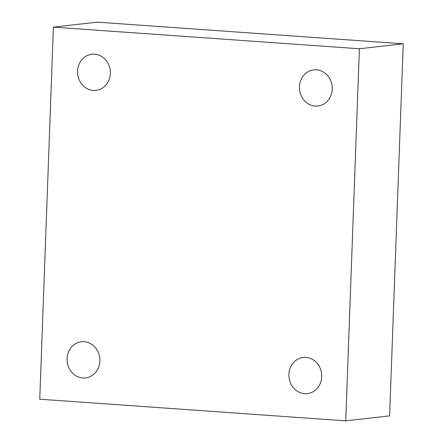 <?xml version="1.0" encoding="UTF-8"?>
<svg xmlns="http://www.w3.org/2000/svg" width="443" height="443" viewBox="0 0 443 443"><rect width="100%" height="100%" fill="white"/><g stroke="black" fill="none" stroke-linecap="round" stroke-linejoin="round"><path stroke-width="0.66" d="M345.734 420.85L39.754 399.209L53.398 27.128L359.378 48.769L345.734 420.85L389.602 415.872L403.246 43.791L359.378 48.769M67.07 358.68A18.191 16.391 83.5 0 1 81.418 341.769A18.191 16.391 83.5 0 1 99.758 357.994A18.191 16.391 83.5 0 1 85.521 377.912A18.191 16.391 83.5 0 1 67.07 358.68M288.908 374.374A18.191 16.391 83.5 0 1 303.256 357.457A18.191 16.391 83.5 0 1 321.59 373.682A18.191 16.391 83.5 0 1 307.359 393.605A18.191 16.391 83.5 0 1 288.908 374.374M299.451 86.789A18.191 16.391 83.5 0 1 313.799 69.872A18.191 16.391 83.5 0 1 332.139 86.097A18.191 16.391 83.5 0 1 317.902 106.021A18.191 16.391 83.5 0 1 299.451 86.789M77.553 71.162A18.191 16.391 83.5 0 1 91.9 54.245A18.191 16.391 83.5 0 1 110.241 70.47A18.191 16.391 83.5 0 1 96.004 90.394A18.191 16.391 83.5 0 1 77.553 71.162M403.246 43.791L97.266 22.15L53.398 27.128"/></g></svg>
